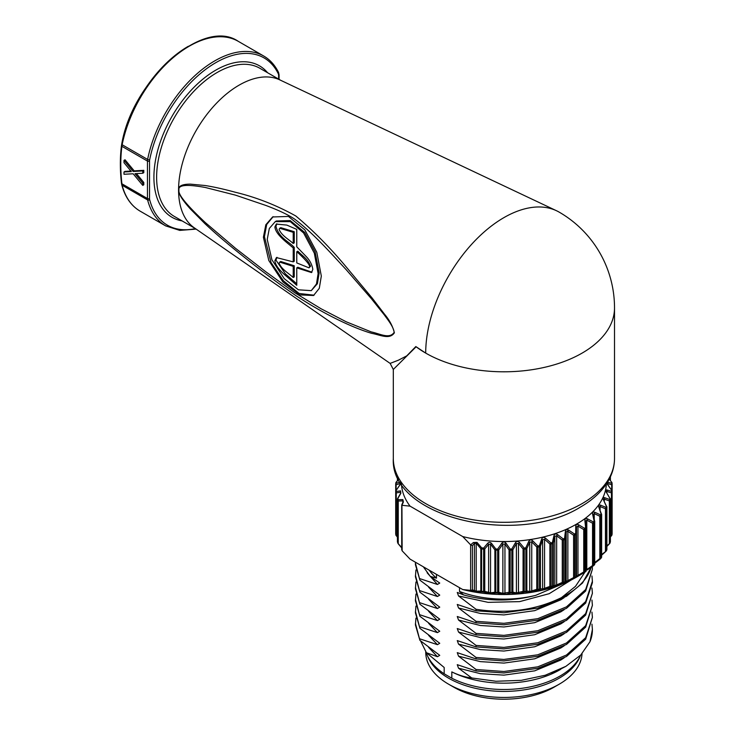 <?xml version="1.0" encoding="UTF-8"?>
<svg xmlns="http://www.w3.org/2000/svg" width="736" height="736" viewBox="0 0 736 736"><rect width="100%" height="100%" fill="white"/><g stroke="black" fill="none" stroke-linecap="round" stroke-linejoin="round"><path stroke-width="1.1" d="M610.402 536.47L611.579 535.44M606.887 545.818L609.638 543.508A1.472 1.178 19.7 0 0 609.997 543.039L610.328 542.082A1.472 1.187 18.3 0 1 610.181 542.368M601.634 554.512L605.82 551.402L601.634 555.156M594.228 562.92L599.822 558.578L600.374 558.882L594.734 563.279L600.355 558.918A1.472 1.472 0 0 0 600.558 558.725A1.472 1.076 41 0 1 600.374 558.882M585.534 570.428L592.554 565.561L593.198 565.929L587.448 569.839M470.626 544.852L473.386 542.533L476.983 542.377L481.638 547.823A107.962 62.33 0 0 0 483.653 548.062L487.554 543.416C488.87 542.046 490.176 542.018 491.473 543.334L495.834 548.992A107.962 62.33 0 0 0 497.665 549.065L501.805 543.223C503.203 541.595 504.611 541.595 506.018 543.223L510.158 549.065A107.962 62.33 0 0 0 511.787 549.001L515.356 542.864C516.589 541.144 517.988 541.034 519.533 542.552L524.17 548.062A107.962 62.33 0 0 0 525.78 547.869L528.715 541.494C529.764 539.681 531.125 539.47 532.781 540.868L537.841 546.011A107.962 62.33 0 0 0 539.387 545.707L541.641 539.129C542.496 537.243 543.794 536.93 545.532 538.2L550.924 542.947A107.962 62.33 0 0 0 552.396 542.524L553.932 535.808C554.567 533.867 555.781 533.462 557.575 534.594L563.206 538.918A107.962 62.33 0 0 0 564.567 538.393L565.358 531.594C565.763 529.607 566.886 529.11 568.698 530.113L574.476 534.005A1.472 0.791 63.5 0 1 574.761 535.044L574.761 577.401A108.394 62.578 0 0 0 575.994 576.776A1.472 0.856 0 0 0 576.058 576.739A1.472 0.856 0 0 0 576.49 576.141L576.49 533.784L576.49 576.27L583.758 571.936A1.472 0.506 58.6 0 0 584.513 572.35L575.708 577.438A107.962 62.33 180 0 1 574.476 578.064L564.567 582.452A107.962 62.33 180 0 1 563.206 582.976L557.575 585.598L553.932 586.813L552.396 586.583A107.962 62.33 180 0 1 550.924 586.997L545.532 589.205L541.641 590.134L539.387 589.757A107.962 62.33 180 0 1 537.841 590.06L532.781 591.873L528.715 592.498L525.78 591.928A107.962 62.33 180 0 1 524.17 592.112L519.533 593.556L515.356 593.869L511.787 593.05A107.962 62.33 180 0 1 510.158 593.115L506.018 594.228L501.805 594.228L497.665 593.115A107.962 62.33 180 0 1 495.834 593.041L491.473 593.713L483.653 592.112A107.962 62.33 180 0 1 481.638 591.873L476.983 591.992L470.626 590.373L470.626 544.852L462.723 536.553A102.488 59.174 0 0 0 606.363 483.984M576.49 576.141A1.472 1.472 180 0 1 575.708 577.438A1.472 0.8 62.8 0 0 575.994 576.776L575.994 534.419A108.394 62.578 180 0 1 574.761 535.044A1.472 0.856 0 0 1 573.602 535.247L567.861 531.337L567.861 580.64L573.602 577.594A1.472 0.635 61.7 0 0 574.476 578.064A1.472 0.791 63.5 0 0 574.761 577.401A1.472 0.856 -0 0 1 573.602 577.594L573.602 535.247L574.476 534.005A107.962 62.33 0 0 0 575.708 533.388L575.736 526.553C575.911 524.547 576.904 523.968 578.717 524.832L584.54 528.282A1.472 0.506 121.4 0 1 583.758 529.589L577.962 526.111L577.962 575.414A1.472 0.497 59.5 0 0 578.717 575.837A1.472 0.497 59.5 0 0 578.717 575.828L584.531 572.35A1.472 0.506 58.6 0 0 584.531 572.35A1.472 0.506 58.6 0 0 584.54 572.341A1.472 1.472 0 0 0 584.559 572.323A1.472 0.902 57 0 1 584.54 572.341M565.358 531.594A1.472 0.469 6.4 0 1 566.205 532.073L565.45 538.862L565.45 581.21A1.472 1.463 106 0 1 564.567 582.452A1.472 0.681 68.6 0 0 564.816 581.808A1.472 0.856 0 0 0 565.027 581.707A1.472 0.856 0 0 0 565.45 581.21L566.205 581.366A1.472 1.463 97.2 0 1 565.358 582.59M553.932 535.808L554.852 536.351L553.352 543.058L553.352 585.414A1.472 1.444 101.4 0 1 552.396 586.583A1.472 0.543 73.8 0 0 552.589 585.948A1.472 0.856 0 0 0 552.966 585.792A1.472 0.856 0 0 0 553.352 585.414L554.852 585.654A1.472 1.444 96.9 0 1 553.932 586.813M541.641 539.129L542.625 539.746L540.408 546.314L540.408 588.662A1.472 1.398 101.3 0 1 539.387 589.757L539.534 589.14A1.472 0.856 0 0 0 540.086 588.938A1.472 0.856 0 0 0 540.408 588.662L542.625 589.048A1.472 1.398 98.3 0 1 541.641 590.134M528.715 541.494L529.736 542.193L526.838 548.559L526.838 590.907A1.472 1.343 102.4 0 1 525.78 591.928L525.863 591.321A1.472 0.856 0 0 0 526.608 591.091A1.472 0.856 0 0 0 526.838 590.907L529.736 591.486A1.472 1.343 100.1 0 1 528.715 592.498M515.356 542.864L516.414 543.637L512.882 549.764L512.882 592.121A1.472 1.279 104 0 1 511.787 593.05L511.824 592.452A1.472 0.856 0 0 0 512.753 592.204A1.472 0.856 0 0 0 512.882 592.121L516.414 592.94A1.472 1.27 102.1 0 1 515.356 593.869M580.124 656.3A78.163 45.126 180 0 1 503.912 691.417A78.163 45.126 180 0 1 427.699 656.3M425.748 651.838L425.748 652.308A78.163 45.126 0 0 0 448.647 684.222A78.163 45.126 0 0 0 503.912 697.434A78.163 45.126 0 0 0 559.176 684.222A78.163 45.126 0 0 0 582.038 653.697M559.176 684.222L553.969 687.231A70.785 40.866 180 0 1 503.912 699.2A70.785 40.866 180 0 1 453.854 687.231L448.647 684.222M178.912 191.452C179.464 196.264 188.296 206.65 205.399 222.64L235.345 248.17L265.595 271.63L294.906 292.818L321.034 308.743L346.224 321.798L371.284 331.927C379.804 333.675 389.62 339.406 394.192 332.286C393.364 326.425 387.596 319.534 384.486 315.137L371.358 298.678L346.343 269.864C328.891 250.958 312.883 232.999 295.072 219.42C288.843 215.078 279.045 210.395 265.678 205.381L235.391 195.114L205.491 187.524C188.324 184.359 179.464 184.791 178.912 188.83L178.912 191.452A7.369 2.824 167.1 0 1 178.581 191.369A85.532 49.386 -60 0 0 194.304 227.838L390.135 363.4L398.434 360.18L406.76 355.856L415.822 346.564L425.702 353.096A110.602 63.857 -60 0 1 503.912 217.626A110.602 63.857 -60 0 1 556.536 210.754A110.602 63.857 -60 0 1 559.213 212.152A110.602 110.602 0 0 1 614.514 307.942L614.514 458.454C614.477 466.523 612.251 474.251 607.844 481.638C601.855 491.51 592.774 499.956 580.594 506.975C517.242 546.876 389.767 517.693 393.309 458.454A110.602 63.857 0 0 0 461.582 517.445A110.602 63.857 0 0 0 582.121 503.608A110.602 63.857 0 0 0 614.514 458.454M178.912 188.83A7.369 5.318 -162.7 0 1 178.581 188.49C179.4 185.555 183.356 184.101 190.44 184.138L205.013 185.509C213.707 186.852 223.799 189.106 235.29 192.243C256.34 197.312 276.506 205.234 295.817 215.988C313.38 230.681 330.501 248.06 347.18 268.116L372.168 298.043L384.514 314.171C389.537 320.151 392.822 326.37 394.367 332.838C389.519 339.94 380.383 334.898 371.68 333.344C364.44 331.228 356.169 328.081 346.877 323.914C330.308 316.443 313.315 307.013 295.9 295.633C276.653 282.357 256.468 267.15 235.336 250.019C223.799 240.635 213.67 231.858 204.948 223.68L190.385 208.978C183.328 201.14 179.4 195.27 178.581 191.369A85.532 49.386 -60 0 1 178.563 189.934A85.532 49.386 -60 0 1 178.581 188.49A85.532 49.386 -60 0 1 239.044 85.183A85.532 49.386 -60 0 1 279.744 79.856L556.536 210.754M321.319 276.055L319.295 288.31L313.554 295.495L299.773 294.906L282.817 281.87L268.787 260.498L263.396 237.25L265.806 224.784L272.624 216.954L288.494 216.448L304.87 229.908L316.793 252.292L321.319 276.055M314.07 295.182L299.147 293.48L283.397 280.766L271.096 262.614L264.436 236.652L266.699 224.498L273.157 216.669M275.31 221.591L276.35 220.984L290.223 220.57L304.658 232.392L315.174 252.043L319.157 272.927L317.382 283.71L311.273 290.637M267.223 239.412L269.312 228.473L275.282 221.61L290.278 221.637L303.591 232.972L314.327 253.202L318.118 273.534L316.489 283.949L311.254 290.646L298.402 289.809L284.206 278.64L271.906 259.744L267.223 239.412M423.338 566.803L430.247 576.371L436.476 578.146A80.739 46.616 0 0 1 429.198 570.179M463.616 594.936L459.503 591.44A80.739 46.616 0 0 0 535.744 595.35C511.502 601.68 487.462 601.542 463.616 594.936L457.268 592.434L458.546 595.958L488.124 602.352L519.616 601.625L549.212 593.676L571.265 579.959M459.503 591.44L459.503 587.678M562.102 584.062L535.744 595.35M436.476 574.384L436.476 578.146M591.956 624.156L592.397 629.427L589.968 641.755L580.768 655.031L565.892 666.328L545.201 675.262L521.226 680.349L496.027 681.26L471.739 677.966C465.29 677.24 458.648 675.216 451.812 671.894A79.267 45.761 180 0 0 559.958 669.76A79.267 45.761 180 0 0 560.041 669.714M560.666 669.346L550.887 674.176L565.901 666.328M589.968 641.755A88.486 51.088 0 0 0 592.397 629.878A88.486 51.088 0 0 0 592.397 629.657M426.024 652.206A79.267 45.761 0 0 0 444.176 673.799L444.176 667.478L426.402 652.722L420.587 640.918M592.397 617.394L585.663 639.179L566.481 656.503L537.777 668.325L503.912 672.971L476.054 670.984L476.054 669.502L503.912 671.49L537.777 666.844L566.481 655.022L585.663 637.689L592.397 617.394L591.956 612.113M415.426 623.41L419.925 640.366L415.426 624.901L415.941 618.13M592.397 605.351L585.663 627.136L566.481 644.46L537.777 656.291L503.912 660.928L476.054 658.941L476.054 657.46L503.912 659.447L537.777 654.801L566.481 642.979L585.663 625.655L592.397 605.351L591.956 600.07M415.426 611.377L419.925 628.323L415.426 612.858L415.941 606.087M592.397 593.308L585.663 615.094L566.481 632.417L537.777 644.248L503.912 648.885L476.054 646.898L476.054 645.417L503.912 647.404L537.777 642.758L566.481 630.936L585.663 613.612L592.397 593.308L591.956 588.027M415.426 599.334L419.925 616.28L415.426 600.815L415.941 594.053M592.397 582.746L585.663 603.051L566.481 620.374L537.777 632.206L503.912 636.842L476.054 634.855L476.054 633.374L503.912 635.361L537.777 630.724L566.481 618.893L585.663 601.57L592.397 581.265L591.956 575.984M415.426 587.291L419.925 604.247L415.426 588.772L415.941 582.01M592.397 569.222L585.663 591.008L566.481 608.341L537.777 620.163L503.912 624.809L476.054 622.822L476.054 621.331L503.912 623.318L537.777 618.682L566.481 606.85L585.663 589.527L592.397 569.222L592.287 566.564M415.426 575.248L419.925 592.204L415.426 576.73L415.941 569.968M591.21 567.3L582.535 583.022L566.481 596.298L537.777 608.12L503.912 612.766L476.054 610.779L476.054 609.298C507.279 614.063 535.753 610.172 561.476 597.623A88.486 51.088 180 0 0 591.164 567.327M415.426 563.206L419.925 580.161L415.426 564.696L415.444 562.24M444.176 673.799L451.812 678.215A79.267 45.761 0 0 0 580.676 655.123M451.812 678.215L451.812 671.894M426.402 652.722L437.442 656.714L439.742 655.325L419.925 640.366M476.054 670.984L457.268 664.672L458.546 668.196L471.739 677.966M419.925 638.885L437.442 644.672L439.742 643.282L419.925 628.323M476.054 658.941L457.268 652.639L458.546 656.162L476.054 669.502M419.925 626.842L437.442 632.629L439.742 631.24L419.925 616.28M476.054 646.898L457.268 640.596L458.546 644.12L476.054 657.46M419.925 614.799L437.442 620.595L439.742 619.197L419.925 604.247M476.054 634.855L457.268 628.553L458.546 632.077L476.054 645.417M419.925 602.756L437.442 608.552L439.742 607.154L419.925 592.204M476.054 622.822L457.268 616.51L458.546 620.034L476.054 633.374M419.925 590.714L437.442 596.51L439.742 595.12L419.925 580.161M476.054 610.779L457.268 604.468L458.546 607.991L476.054 621.331M419.925 578.68L437.442 584.467L439.742 583.078L430.247 576.371M458.546 595.958L476.054 609.298M584.991 572.047L575.488 586.353L561.476 597.623M401.718 549.912L401.718 505.043L403.282 501.271L402.85 500.894L403.365 502.099L401.939 505.264L402.15 550.832L410.062 559.13L462.723 589.536L470.626 590.373M402.15 550.832L401.92 549.176M584.559 572.323L585.644 571.614A1.472 1.472 0 0 0 586.307 570.382A1.472 0.856 -0 0 1 585.948 570.943A1.472 0.911 56.2 0 1 585.644 571.614A1.472 0.911 56.2 0 1 585.617 571.633A107.962 62.33 180 0 1 584.586 572.314A1.472 0.902 57 0 0 584.862 571.651A1.472 0.856 0 0 1 584.798 571.688A1.472 0.856 0 0 1 583.758 571.936L583.758 529.589A1.472 0.856 0 0 0 584.798 529.34A1.472 0.856 0 0 0 584.862 529.304L584.862 571.651A108.394 62.578 0 0 0 585.948 570.943L585.948 528.586A1.472 0.856 -0 0 0 586.307 528.034A1.472 1.472 0 0 0 586.298 527.868L585.617 527.574A1.472 0.911 56.2 0 1 585.948 528.586A108.394 62.578 180 0 1 584.862 529.304A1.472 0.902 57 0 0 584.54 528.282A107.962 62.33 0 0 0 585.617 527.574L584.89 520.766C584.826 518.76 585.681 518.116 587.448 518.834L593.216 521.852A107.962 62.33 0 0 0 594.127 521.07L592.646 514.344C592.351 512.348 593.05 511.649 594.752 512.238L600.374 514.823A1.472 0.764 115.5 0 1 599.822 516.23L594.228 513.618L594.228 519.147M601.1 558.035A1.472 1.086 40 0 0 601.284 557.87A1.472 1.472 0 0 0 601.634 556.922A1.472 0.856 0 0 1 601.487 557.29A1.472 1.086 40 0 1 601.284 557.87L600.558 558.725A1.472 1.076 41 0 0 600.76 558.136A1.472 0.856 0 0 1 600.484 558.357A1.472 0.856 0 0 1 599.822 558.578L599.822 516.23A1.472 0.856 0 0 0 600.484 516.01A1.472 0.856 0 0 0 600.76 515.789L600.76 558.136A108.394 62.578 0 0 0 601.487 557.29L601.487 514.942A1.472 0.856 0 0 0 601.634 514.565A1.472 1.472 0 0 0 601.56 514.096L601.1 513.976A1.472 1.086 40 0 1 601.487 514.942A108.394 62.578 180 0 1 600.76 515.789A1.472 1.076 41 0 0 600.374 514.823A107.962 62.33 0 0 0 601.1 513.976L598.892 507.389C598.368 505.43 598.902 504.675 600.512 505.144L605.875 507.316A1.472 0.883 112.8 0 1 605.452 508.76L600.098 506.561L600.098 509.772M605.82 551.402L605.875 551.42A1.472 1.472 0 0 0 606.151 551.08A1.472 1.141 31.1 0 0 606.28 550.602A1.472 0.856 0 0 1 605.93 550.924A1.472 0.856 0 0 1 605.452 551.108L605.452 508.76A1.472 0.856 0 0 0 605.93 508.576A1.472 0.856 0 0 0 606.28 508.254L606.28 550.602A108.394 62.578 0 0 0 606.814 549.7L606.814 507.352A1.472 0.856 0 0 0 606.887 507.086A1.472 1.472 0 0 0 606.758 506.478L606.4 506.423A1.472 1.141 29.8 0 1 606.814 507.352A108.394 62.578 180 0 1 606.28 508.254A1.472 1.141 31.1 0 0 605.875 507.316A107.962 62.33 0 0 0 606.4 506.423L603.52 500.029C602.766 498.116 603.124 497.334 604.606 497.683L609.638 499.459A1.472 0.994 110.3 0 1 609.353 500.922L604.33 499.128L604.33 501.133M606.887 546.434L609.675 543.564A1.472 1.472 0 0 0 609.997 543.039A1.472 1.178 19.7 0 0 610.061 542.708A1.472 0.856 0 0 1 609.656 543.14A1.472 0.856 0 0 1 609.353 543.278L609.353 500.922A1.472 0.856 0 0 0 609.656 500.793A1.472 0.856 0 0 0 610.061 500.36L610.061 542.708A108.394 62.578 0 0 0 610.374 541.779L610.374 499.431A1.472 0.856 0 0 0 610.402 499.266A1.472 1.472 0 0 0 610.208 498.539L609.951 498.53A1.472 1.187 18.3 0 1 610.374 499.431A108.394 62.578 180 0 1 610.061 500.36A1.472 1.178 19.7 0 0 609.638 499.459A107.962 62.33 0 0 0 609.951 498.53L606.436 492.384C605.47 490.526 605.654 489.725 606.979 489.964L611.579 491.381A1.472 1.095 108 0 1 611.441 492.862L606.841 491.427L606.841 492.688M610.402 537.022L611.68 535.477A1.472 1.472 0 0 0 612.002 534.722A1.472 1.205 7.2 0 0 612.012 534.603A1.472 0.856 0 0 1 611.588 535.146A1.472 0.856 0 0 1 611.441 535.219L611.441 492.862A1.472 0.856 0 0 0 611.588 492.789A1.472 0.856 0 0 0 612.012 492.255L612.012 534.603A108.394 62.578 0 0 0 612.122 533.655L612.122 491.308A1.472 0.856 0 0 0 612.122 491.252A1.472 1.472 0 0 0 611.864 490.415L611.69 490.443A1.472 1.205 5.7 0 1 612.122 491.308A108.394 62.578 180 0 1 612.012 492.255A1.472 1.205 7.2 0 0 611.579 491.381A107.962 62.33 0 0 0 611.69 490.443L606.85 483.239M607.55 482.135L611.69 483.23A1.472 1.205 -5.7 0 1 612.122 484.067A1.472 0.856 0 0 1 612.122 484.113A1.472 1.472 0 0 0 612.113 483.966L611.993 482.88A1.472 1.205 -7.4 0 1 612.002 483.009A108.394 62.578 180 0 1 612.104 483.865M611.69 490.176L611.69 484.72A1.472 1.196 105.9 0 0 611.69 483.23A107.962 62.33 0 0 0 611.57 482.172L609.261 479.118M576.5 577.125A102.488 59.174 180 0 1 576.389 577.19A102.488 59.174 180 0 1 462.723 589.536M401.46 483.984A102.488 59.174 0 0 0 410.062 506.147L402.15 505.319M462.723 536.553L410.062 506.147M398.682 479.338L396.198 482.319M398.636 479.246L396.143 482.246A1.472 1.472 0 0 0 395.821 483A1.472 1.205 -172.8 0 1 396.244 482.292A107.962 62.33 0 0 0 396.134 483.23L400.274 482.135M400.973 483.239L396.134 490.443A1.472 1.205 174.3 0 0 395.701 491.308L395.701 533.655A1.472 1.205 174.3 0 0 395.72 533.858M400.228 484.573L396.134 490.443A107.962 62.33 0 0 0 396.253 491.501L400.577 490.848L400.835 493.341L397.698 498.723M402.85 502.541L402.85 500.894L398.25 501.023A1.472 1.159 -93 0 1 398.277 499.698L402.886 499.597L403.365 502.099M576.49 531.585L576.49 526.967L576.49 533.784L575.708 533.388A1.472 0.8 62.8 0 1 575.994 534.419A1.472 0.856 -0 0 0 576.058 534.391A1.472 0.856 -0 0 0 576.49 533.784M470.902 590.392L472.411 589.876L476.21 591.164L480.81 591.036L480.81 548.688L481.638 547.823L481.546 591.266A108.394 62.578 0 0 0 483.57 591.505L483.653 548.062L484.748 548.992L484.748 591.348L490.553 592.866L494.877 592.195A1.472 1.178 80 0 0 495.834 593.041L495.806 592.443A108.394 62.578 0 0 0 497.646 592.508L497.665 593.115A1.472 1.196 105.9 0 0 498.769 592.259L502.872 593.372A1.472 1.187 104.3 0 1 501.805 594.228M501.805 543.223L502.872 544.07L498.769 549.912L497.665 549.065L497.646 550.16A108.394 62.578 180 0 1 495.806 550.086L495.834 548.992L494.877 549.847L490.553 544.189L490.553 592.866A1.472 1.168 82.3 0 0 491.473 593.713M487.554 543.416L488.621 544.346L484.748 548.992A1.472 0.856 0 0 1 483.57 549.157A108.394 62.578 180 0 1 481.546 548.918A1.472 0.856 -0 0 1 480.81 548.688L476.21 543.251L476.21 591.164A1.472 1.141 89.9 0 0 476.983 591.992M557.575 534.594L556.655 535.753L554.852 536.351L554.852 585.654L562.258 582.443A1.472 0.764 64.5 0 0 563.206 582.976A1.472 0.662 69.2 0 0 563.445 582.332A108.394 62.578 0 0 0 564.816 581.808L564.816 539.451A108.394 62.578 180 0 1 563.445 539.985L563.445 582.332A1.472 0.856 0 0 1 562.258 582.443L562.258 540.095L556.655 535.753L556.655 585.056A1.472 0.754 65.5 0 0 557.575 585.598M545.532 538.2L544.557 539.286L542.625 539.746L542.625 589.048L549.902 586.39A1.472 0.883 67.2 0 0 550.924 586.997A1.472 0.524 74.4 0 0 551.117 586.371A108.394 62.578 0 0 0 552.589 585.948L552.589 543.6A108.394 62.578 180 0 1 551.117 544.024L551.117 586.371A1.472 0.856 0 0 1 549.902 586.39L549.902 544.042L544.557 539.286L544.557 588.588A1.472 0.874 68.3 0 0 545.532 589.205M532.781 540.868L531.751 541.88L529.736 542.193L529.736 591.486L536.774 589.38A1.472 0.994 69.7 0 0 537.841 590.06L537.97 589.444A108.394 62.578 0 0 0 539.534 589.14L539.534 546.793A108.394 62.578 180 0 1 537.97 547.096L537.97 589.444A1.472 0.856 0 0 1 536.774 589.38L536.774 547.023L531.751 541.88L531.751 591.174A1.472 0.984 70.9 0 0 532.781 591.873M519.533 542.552L518.475 543.481L516.414 543.637L516.414 592.94L523.075 591.348A1.472 1.095 72 0 0 524.17 592.112L524.253 591.505A108.394 62.578 0 0 0 525.863 591.321L525.863 548.973A108.394 62.578 180 0 1 524.253 549.157L524.253 591.505A1.472 0.856 0 0 1 523.075 591.348L523.075 548.992L518.475 543.481L518.475 592.784A1.472 1.095 73.3 0 0 519.533 593.556M506.018 543.223L504.951 544.07L502.872 544.07L502.872 593.372L509.054 592.259A1.472 1.196 74.1 0 0 510.158 593.115L510.177 592.508A108.394 62.578 0 0 0 511.824 592.452L511.824 550.096A108.394 62.578 180 0 1 510.177 550.16L510.177 592.508A1.472 0.856 0 0 1 509.054 592.259L509.054 549.912L504.951 544.07L504.951 593.372A1.472 1.187 75.7 0 0 506.018 594.228M612.122 484.113A1.472 0.856 0 0 1 611.69 484.72L607.596 483.607L607.596 484.325M593.179 514.666L594.679 521.373L593.179 514.666L594.228 513.618A1.472 0.754 114.5 0 0 594.752 512.238M585.534 521.134L586.298 527.868L585.534 521.079A1.472 0.469 -6.4 0 1 585.534 521.134L586.804 520.177L586.804 569.471L587.429 569.857L593.198 565.929A1.472 1.472 0 0 0 593.308 565.846A1.472 0.994 49.6 0 1 593.216 565.91M593.391 565.763A107.962 62.33 180 0 0 594.127 565.119A1.472 1.003 48.7 0 0 594.228 565.046A1.472 1.472 0 0 0 594.734 563.942A1.472 0.856 0 0 1 594.486 564.411A1.472 1.003 48.7 0 1 594.228 565.046L593.308 565.846A1.472 0.994 49.6 0 0 593.575 565.202A1.472 0.856 0 0 1 593.4 565.322A1.472 0.856 0 0 1 592.554 565.561L592.554 523.213A1.472 0.856 0 0 0 593.4 522.974A1.472 0.856 0 0 0 593.575 522.845L593.575 565.202A108.394 62.578 0 0 0 594.486 564.411L594.486 522.054A1.472 0.856 -0 0 0 594.734 521.594A1.472 1.472 0 0 0 594.697 521.272L594.127 521.07A1.472 1.003 48.7 0 1 594.486 522.054A108.394 62.578 180 0 1 593.575 522.845A1.472 0.994 49.6 0 0 593.216 521.852A1.472 0.635 118.3 0 1 592.554 523.213L586.804 520.177A1.472 0.626 117.4 0 0 587.448 518.834M398.277 543.748L401.718 547.501M400.577 490.848A1.472 1.168 82.3 0 0 400.568 492.228L396.253 492.908L396.253 535.256L397.422 536.802M400.228 482.144A1.472 1.187 75.7 0 0 400.228 483.607L396.134 484.72L396.134 490.176M473.386 542.533L474.435 543.545L474.435 590.603A1.472 0.984 109.5 0 1 473.386 591.293M470.902 545.072L472.411 545.615L472.411 589.876M480.81 591.036A1.472 1.159 87 0 0 481.638 591.873L481.546 591.266A1.472 0.856 0 0 1 480.81 591.036M472.411 545.615L474.435 543.545L476.21 543.251L476.983 542.377M483.57 591.505L483.653 592.112A1.472 1.095 108 0 0 484.748 591.348A1.472 0.856 0 0 1 483.57 591.505M491.473 543.334L490.553 544.189L488.621 544.346L488.621 592.563A1.472 1.095 106.9 0 1 487.554 593.336M510.158 549.065L509.054 549.912A1.472 0.856 0 0 0 510.177 550.16L510.158 549.065M511.787 549.001L511.824 550.096A1.472 0.856 -0 0 0 512.753 549.856A1.472 0.856 -0 0 0 512.882 549.764L511.787 549.001M524.17 548.062L523.075 548.992A1.472 0.856 0 0 0 524.253 549.157L524.17 548.062M525.78 547.869L525.863 548.973A1.472 0.856 -0 0 0 526.608 548.734A1.472 0.856 -0 0 0 526.838 548.559L525.78 547.869M537.841 546.011L536.774 547.023A1.472 0.856 0 0 0 537.97 547.096L537.841 546.011M539.387 545.707L539.534 546.793A1.472 0.856 -0 0 0 540.086 546.59A1.472 0.856 -0 0 0 540.408 546.314L539.387 545.707M550.924 542.947L549.902 544.042A1.472 0.856 0 0 0 551.117 544.024A1.472 0.524 74.4 0 0 550.924 542.947M552.396 542.524A1.472 0.543 73.8 0 1 552.589 543.6A1.472 0.856 -0 0 0 552.966 543.444A1.472 0.856 -0 0 0 553.352 543.058L552.396 542.524M563.206 538.918L562.258 540.095A1.472 0.856 0 0 0 563.445 539.985A1.472 0.662 69.2 0 0 563.206 538.918M564.567 538.393A1.472 0.681 68.6 0 1 564.816 539.451A1.472 0.856 0 0 0 565.027 539.35A1.472 0.856 0 0 0 565.45 538.862L564.567 538.393M568.698 530.113L566.205 532.073L566.205 581.366L567.861 580.64A1.472 0.626 62.6 0 0 568.698 581.109M576.49 576.27A1.472 1.472 180 0 1 575.736 577.548M575.736 526.553A1.472 0.478 0 0 1 576.49 526.967L577.962 526.111A1.472 0.497 120.5 0 0 578.717 524.832M586.288 570.492A1.472 1.463 -106 0 1 585.681 571.587M585.525 521.042L585.534 521.079A1.472 0.469 -6.4 0 0 584.89 520.766M594.688 564.153A1.472 1.444 -101.4 0 1 594.348 564.917M593.161 514.492L592.646 514.344M598.892 507.389L601.524 514.243A1.472 0.856 0 0 1 601.634 514.565L601.634 556.922M601.634 555.202L605.875 551.374A1.472 1.141 31.1 0 0 606.151 551.08L606.694 550.169A1.472 1.472 0 0 0 606.887 549.433A1.472 0.856 0 0 0 606.814 549.166M599.26 507.444L599.196 506.8L599.306 507.674L600.098 506.561A1.472 0.874 111.7 0 0 600.512 505.144M603.52 500.029L606.685 506.662A1.472 0.856 0 0 1 606.887 507.086L606.887 549.433A1.472 0.856 0 0 1 606.814 549.7A1.472 1.141 29.8 0 1 606.694 550.169M603.594 499.21L603.796 500.287L604.33 499.128L603.594 499.229M604.606 497.683A1.472 0.984 109.1 0 1 604.33 499.128M610.208 498.842A1.472 0.856 0 0 1 610.402 499.266L610.402 541.622A1.472 0.856 0 0 1 610.374 541.779A1.472 1.187 18.3 0 1 610.328 542.082A1.472 1.472 0 0 0 610.402 541.622A1.472 0.856 0 0 0 610.374 541.457M606.436 492.384L610.126 498.723M606.574 492.623L606.271 491.39L606.841 491.427A1.472 1.095 106.7 0 0 606.979 489.964M612.104 533.858A1.472 1.205 5.7 0 0 612.113 533.756A1.472 1.472 0 0 0 612.122 533.609A1.472 0.856 0 0 1 612.122 533.655A1.472 1.205 5.7 0 1 612.113 533.756L612.002 534.722A1.472 1.205 7.2 0 1 611.625 535.403M607.596 484.573L611.8 490.544M607.688 484.711L607.596 483.607A1.472 1.187 104.3 0 0 607.596 482.144M609.307 479.016L611.57 482.172A1.472 1.205 -7.4 0 1 611.993 482.88A1.472 1.472 0 0 0 611.708 482.181L611.699 482.292M395.701 484.113A1.472 0.856 180 0 1 395.701 484.067A1.472 1.205 -174.3 0 1 395.71 483.966A1.472 1.472 0 0 0 395.701 484.113A1.472 0.856 180 0 0 396.134 484.72A1.472 1.196 74.1 0 1 396.134 483.23A1.472 1.205 -174.3 0 0 395.71 483.966L395.821 483A1.472 1.205 -172.8 0 0 395.812 483.12A108.394 62.578 180 0 0 395.72 483.865M395.701 533.554A1.472 0.856 180 0 0 395.701 533.609A1.472 0.856 180 0 0 395.701 533.655A108.394 62.578 0 0 0 395.821 534.713L395.821 492.366A1.472 0.856 180 0 0 396.253 492.908A1.472 1.178 80 0 1 396.253 491.501A1.472 1.205 172.6 0 0 395.821 492.366A108.394 62.578 180 0 1 395.701 491.308A1.472 0.856 180 0 1 395.701 491.252A1.472 0.856 180 0 1 395.72 491.114M396.023 490.544L395.959 490.415A1.472 1.472 0 0 0 395.701 491.252L395.701 533.609A1.472 1.472 0 0 0 395.71 533.756L395.83 534.842A1.472 1.472 0 0 0 396.115 535.541L396.253 535.256A1.472 0.856 180 0 1 395.821 534.713A1.472 1.205 172.6 0 0 396.124 535.44M397.422 537.271L396.253 535.55M400.835 493.341L400.568 492.228L400.568 493.396M400.586 493.359L397.615 498.539A1.472 1.472 0 0 0 397.422 499.266A1.472 0.856 180 0 1 397.615 498.842M402.85 500.894A1.472 1.141 -90.1 0 1 402.886 499.597M398.277 499.698A1.472 1.178 159.9 0 0 397.854 500.6A108.394 62.578 180 0 1 397.449 499.431A1.472 1.187 -18.3 0 1 397.872 498.53A107.962 62.33 0 0 0 398.277 499.698M398.139 543.637A1.472 1.178 -20.1 0 1 397.854 542.947A108.394 62.578 0 0 1 397.449 541.779A1.472 0.856 180 0 1 397.422 541.622L397.422 499.266A1.472 0.856 180 0 0 397.449 499.431L397.449 541.779A1.472 1.187 161.7 0 0 397.642 542.368M279.1 229.356L279.717 228.252L293.213 232.318L293.213 243.478C288.567 239.163 281.612 235.667 279.1 229.356M293.213 277.518L293.213 266.368L279.698 262.09L279.1 263.148C281.566 269.486 288.567 273.12 293.213 277.518L294.253 276.92L294.253 265.76L293.213 266.368M296.764 251.767C298.154 252.724 310.454 264.086 309.525 266.828L309.01 267.84L296.764 262.918L296.764 251.767L297.804 251.16C303.756 257.103 307.308 258.373 310.564 266.23L309.01 267.84M279.717 228.27L280.766 227.663L294.253 231.72L294.253 242.871L293.213 243.478M294.253 231.72L293.213 232.318M279.708 262.099L280.747 261.501L294.253 265.76M310.564 266.23L309.525 266.828M296.764 283.783L285.338 273.801L275.936 260.102L276.984 257.333M276.874 223.818L275.936 226.311C279.008 237.94 288.475 241.187 294.253 247.37L294.253 261.262L293.213 261.869L293.213 247.977C288.07 243.285 275.558 234.821 274.896 226.909L276.304 224.084L286.801 225.087L296.764 229.374L296.764 246.818L306.176 256.505C309.865 260.332 312.082 264.629 312.828 269.394L311.494 272.559L296.764 267.867L296.764 285.31L284.722 274.795C278.493 269.266 275.218 264.564 274.896 260.7L276.442 257.582L293.213 261.869M311.963 272.191L297.804 267.26L296.764 267.867M133.152 173.779L123.988 174.276L123.988 171.985L131.339 171.58L123.988 162.684L123.988 160.384L133.152 171.47L142.756 170.945L142.756 173.245L134.973 173.678L142.756 183.098L142.756 185.389L133.152 173.779M121.753 144.081A1.472 0.607 11.3 0 0 121.716 144.173C132.489 79.608 203.348 17.094 238.271 41.336A98.072 56.617 120 0 0 189.244 46.193A98.072 56.617 120 0 0 122.148 144.744L121.909 146.326A1.472 0.957 -172.7 0 1 121.486 145.535A1.472 0.957 -172.7 0 1 121.541 145.351L121.753 144.081A97.327 56.194 -60 0 1 188.333 46.276M275.936 226.311L274.896 226.909M294.253 247.37L293.213 247.977M275.936 260.102L274.896 260.7M149.537 198.527A5.897 3.404 120 0 0 149.666 199.668A1.472 1.04 165.4 0 1 147.614 199.953L122.148 185.251A1.472 1.04 165.4 0 1 121.734 184.736L121.486 183.347C119.968 169.887 119.968 157.283 121.486 145.535L121.716 144.173A1.472 0.607 11.3 0 0 122.148 144.744L147.614 159.445A7.369 4.26 -60 0 0 147.448 161.064A1.472 0.856 0 0 0 149.537 161.064L149.537 198.527A1.472 0.856 0 0 1 147.448 198.527L121.909 183.788L122.148 185.251A98.072 56.617 120 0 0 140.208 211.195L165.674 225.897A98.072 56.617 -60 0 1 147.614 199.953A7.369 4.26 -60 0 1 147.448 198.527L147.448 161.064L121.909 146.326C120.4 157.946 120.4 170.43 121.909 183.788A1.472 0.727 173.6 0 1 121.486 183.347A1.472 0.727 173.6 0 1 121.541 183.098M142.756 183.098L143.796 182.491L143.796 184.791L142.756 185.389M136.445 173.595L143.796 182.491M142.756 173.245L143.796 172.647L143.796 170.338L142.756 170.945M133.152 171.47L134.2 170.872L143.796 170.338M123.988 160.384L125.028 159.786L134.2 170.872M123.988 171.985L125.028 171.378L130.907 171.056M415.822 346.564A7.369 4.26 180 0 1 416.125 346.776L393.309 369.454L393.309 458.454M416.125 346.776A110.602 63.857 0 0 0 425.702 353.096A110.602 63.857 0 0 0 582.121 353.096A110.602 63.857 0 0 0 614.514 307.942M280.802 80.362L259.872 68.282A85.532 49.386 120 0 0 217.111 72.514A85.532 49.386 120 0 0 161.23 147.89A85.532 49.386 120 0 0 174.34 216.43L195.27 228.51M182.086 220.901A87.446 50.49 -60 0 1 156.455 155.535A87.446 50.49 -60 0 1 215.749 70.168A87.446 50.49 -60 0 1 267.619 72.754M278.631 79.111L278.631 75.468A1.472 0.856 0 0 0 279.064 74.86L278.558 72.478A1.472 1.122 154 0 1 278.282 73.729A96.591 55.77 120 0 0 215.749 62.698A96.591 55.77 120 0 0 149.666 159.767A5.897 3.404 120 0 0 149.537 161.064M149.666 159.767A1.472 0.607 11.3 0 1 147.614 159.445A98.072 56.617 -60 0 1 214.71 60.895A98.072 56.617 -60 0 1 263.746 56.037L238.271 41.336M121.734 184.736L121.734 184.736C125.028 197.082 131.183 205.896 140.208 211.195M428.6 647.367L437.442 656.714M458.546 668.196L480.332 673.661L503.912 675.133L534.713 670.846L560.814 660.017L564.126 657.874M428.6 635.334L437.442 644.672M458.546 656.162L480.332 661.618L503.912 663.09L534.713 658.803L560.814 647.974L564.126 645.84M428.6 623.291L437.442 632.629M458.546 644.12L480.332 649.575L503.912 651.047L534.713 646.76L560.814 635.932L564.126 633.797M428.6 611.248L437.442 620.595M458.546 632.077L480.332 637.532L503.912 639.004L534.713 634.717L560.814 623.898L564.126 621.754M428.6 599.205L437.442 608.552M458.546 620.034L480.332 625.49L503.912 626.971L534.713 622.674L560.814 611.855L564.126 609.712M428.6 587.162L437.442 596.51M458.546 607.991L480.332 613.456L503.912 614.928L534.713 610.641L560.814 599.812L564.126 597.669M427.138 572.774L437.442 584.467M397.449 480.672L397.449 476.836M395.701 491.17L395.701 484.168M397.854 542.947L397.854 500.6A1.472 0.856 180 0 0 398.25 501.023L398.25 543.38A1.472 0.856 180 0 1 397.854 542.947M612.122 484.168L612.122 491.17M495.806 550.086L495.806 592.443A1.472 0.856 0 0 1 494.877 592.195L494.877 549.847A1.472 0.856 0 0 0 495.806 550.086M497.646 592.508L497.646 550.16A1.472 0.856 -0 0 0 498.769 549.912L498.769 592.259A1.472 0.856 0 0 1 497.646 592.508M610.374 476.836L610.374 480.424M610.098 480.056L610.098 477.434M586.288 528.144L586.288 570.271A1.472 0.856 -0 0 1 586.307 570.382L586.307 528.034A1.472 0.856 -0 0 0 586.288 527.924M397.725 477.434L397.725 480.332M594.679 521.373A1.472 0.856 -0 0 1 594.734 521.594L594.734 563.942A1.472 0.856 0 0 0 594.679 563.721M612.104 491.114A1.472 0.856 0 0 1 612.122 491.252L612.122 533.609A1.472 0.856 0 0 0 612.122 533.554M401.718 547.943L398.158 543.711A1.472 1.472 0 0 1 397.909 543.278L397.495 542.082A1.472 1.472 0 0 1 397.422 541.622A1.472 0.856 180 0 1 397.449 541.457M149.666 199.668A96.591 55.77 120 0 0 195.408 228.602M278.631 75.468A5.897 3.404 120 0 0 278.282 73.729M592.397 582.756L592.397 581.265M576.389 577.19L578.717 575.837M610.402 480.461L610.402 476.781M397.422 480.7L397.422 476.781M165.674 225.897L179.777 230.396L196.135 229.108M278.558 72.478C274.97 65.173 270.029 59.69 263.746 56.037M279.064 79.359L279.064 74.86M390.135 363.4L393.309 369.454"/></g></svg>
